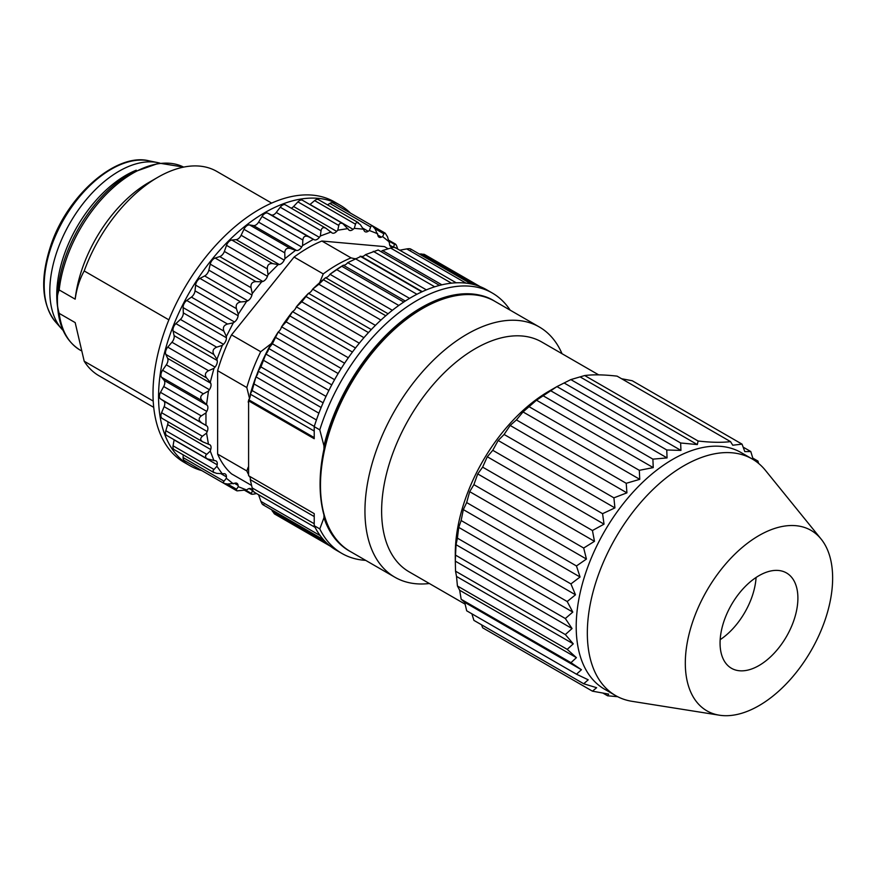 <?xml version="1.0" encoding="UTF-8"?>
<svg xmlns="http://www.w3.org/2000/svg" width="876" height="876" viewBox="0 0 876 876"><rect width="100%" height="100%" fill="white"/><g stroke="black" fill="none" stroke-linecap="round" stroke-linejoin="round"><path stroke-width="1.31" d="M294.073 257.062L323.255 273.914A137.587 79.442 -60 0 1 351.057 257.873L321.864 241.02A137.587 79.442 120 0 0 294.073 257.062L231.527 334.873A137.587 79.442 120 0 0 217.631 370.69L246.813 387.542L249.594 398.788M321.864 241.02L384.411 246.605L388.199 248.795M354.879 258.759L351.057 257.873M323.255 273.914L319.62 282.729M271.363 343.534L260.709 351.725L231.527 334.873M284.766 252.846C284.974 249.091 286.835 247.645 290.35 248.488L295.584 250.295L284.93 258.628L284.766 252.846L243.966 229.293L241.119 235.261A5.902 3.405 -60 0 1 236.181 239.641L231.844 240.035A5.902 3.405 120 0 0 226.512 245.346L224.365 251.434A5.902 3.405 -60 0 1 219.734 256.602L215.146 258.048A5.902 3.405 120 0 0 210.229 264.147L208.838 270.147A5.902 3.405 -60 0 1 204.655 275.951L199.947 278.404A5.902 3.405 120 0 0 195.611 285.116L195.019 290.843A5.902 3.405 -60 0 1 191.406 297.106L186.73 300.479A5.902 3.405 120 0 0 183.095 307.596L183.325 312.896A5.902 3.405 -60 0 1 180.39 319.422L175.89 323.627A5.902 3.405 120 0 0 173.054 330.931L174.105 335.628A5.902 3.405 -60 0 1 171.948 342.231L167.754 347.126A5.902 3.405 120 0 0 165.816 354.397L167.644 358.35A5.902 3.405 -60 0 1 166.32 364.821L162.564 370.274A5.902 3.405 120 0 0 161.578 377.282L164.13 380.381A5.902 3.405 -60 0 1 163.692 386.524L160.494 392.349A5.902 3.405 120 0 0 160.494 398.898L163.692 401.044A5.902 3.405 -60 0 1 164.13 406.661L161.578 412.705A5.902 3.405 120 0 0 162.137 418.399L202.597 441.756L209.408 444.581A5.902 3.405 -60 0 1 209.835 444.756A5.902 3.405 -60 0 1 210.722 449.519L210.262 451.052L205.663 455.389L205.608 457.48L207.426 458.915L215.025 460.677A5.902 3.405 -60 0 1 216.065 460.951A5.902 3.405 -60 0 1 217.193 464.784L216.919 466.284L213.109 470.423L213.426 472.186L216.69 473.39L223.479 473.73A5.902 3.405 -60 0 1 225.187 473.927A5.902 3.405 -60 0 1 226.413 476.862L226.347 478.274L223.347 482.041L224.015 483.421L227.541 484.023L234.494 483.322A5.902 3.405 -60 0 1 236.914 483.3A5.902 3.405 -60 0 1 238.108 485.413L238.261 486.695L236.082 489.914L237.067 490.867L246.55 489.936L247.744 489.18A5.902 3.405 -60 0 1 250.886 488.764A5.902 3.405 -60 0 1 251.927 490.155L252.277 491.261L251.138 494.064L244.535 490.264M285.806 205.137A5.902 3.405 120 0 0 285.434 204.853A5.902 3.405 120 0 0 280.221 207.218L276.269 212.452A5.902 3.405 -60 0 1 271.166 214.872L267.717 213.175A5.902 3.405 120 0 0 262.055 216.449L258.595 222.132A5.902 3.405 -60 0 1 253.503 225.592L249.55 224.924A5.902 3.405 120 0 0 243.966 229.293M267.322 268.91C267.202 265.056 268.976 263.293 272.644 263.599L278.163 264.618L268.001 274.757L267.322 268.91L226.512 245.346M251.029 287.7C250.547 283.846 252.189 281.809 255.945 281.601L261.65 281.842L252.277 293.504L251.029 287.7L210.229 264.147M236.421 308.67C235.534 304.892 236.98 302.658 240.758 301.957L246.55 301.443L238.261 314.254L236.421 308.67L195.611 285.116M223.895 331.15C222.603 327.547 223.818 325.182 227.541 324.043L233.301 322.839L226.347 336.439L223.895 331.15L183.095 307.596M213.864 354.484C212.156 351.145 213.098 348.714 216.69 347.181L222.34 345.363L216.919 359.313L213.864 354.484L173.054 330.931M206.616 377.95C204.513 374.95 205.159 372.53 208.565 370.69L213.963 368.358L210.262 382.232L206.616 377.95L165.816 354.397M202.378 400.836C199.892 398.241 200.221 395.897 203.363 393.828L208.455 391.068L206.572 404.471L202.378 400.836L161.578 377.282M201.294 422.462C198.458 420.316 198.458 418.126 201.294 415.914L205.959 412.881L205.959 425.364L160.494 398.898M205.959 425.364L206.78 425.911A5.902 3.405 -60 0 1 207.218 431.54L206.572 433.072L202.389 436.259C199.892 438.515 200.221 440.475 203.363 442.139M167.896 421.717A5.902 3.405 -60 0 1 167.644 424.641L165.816 430.707A5.902 3.405 120 0 0 166.714 435.46L206.824 458.619M174.127 439.741A5.902 3.405 -60 0 1 174.105 439.905L173.054 445.807A5.902 3.405 120 0 0 174.182 449.64L214.04 472.657M183.204 454.852L183.095 457.557A5.902 3.405 120 0 0 184.31 460.491L224.048 483.442M196.771 467.696A5.902 3.405 120 0 0 196.793 467.707L236.553 490.659M245.608 490.089L251.029 493.221C250.547 494.425 252.189 494.568 255.945 493.659L256.493 493.516M397.66 249.003L397.507 248.456C396.423 244.765 395.481 243.418 394.671 244.426L393.598 246.484L392.459 246.736A5.902 3.405 -60 0 1 390.751 246.528A5.902 3.405 -60 0 1 389.524 243.594L387.477 236.717L385.232 233.18L384.148 233.29L382.637 236.619L381.443 237.133A5.902 3.405 -60 0 1 379.023 237.166A5.902 3.405 -60 0 1 377.83 235.053L374.961 228.68L372.19 225.745L370.942 226.293L369.387 230.519L368.194 231.275A5.902 3.405 -60 0 1 365.051 231.691A5.902 3.405 -60 0 1 364.011 230.311L360.332 224.606L357.09 222.329L355.755 223.325L354.287 228.351L353.116 229.337A5.902 3.405 -60 0 1 349.25 230.279A5.902 3.405 -60 0 1 348.484 229.512L342.702 223.5L340.403 223.051L339.023 224.464L337.775 230.202L336.669 231.374A5.902 3.405 -60 0 1 332.103 232.972A5.902 3.405 -60 0 1 331.73 232.698L325.883 228.209L285.434 204.853M388.856 240.287L395.459 244.086L394.671 244.426L389.251 241.294M372.716 225.953L332.968 203.002A5.902 3.405 120 0 0 329.814 203.418L327.525 204.874M358.372 222.679L318.503 199.662A5.902 3.405 120 0 0 314.626 200.604L310.038 204.458A5.902 3.405 -60 0 1 309.907 204.568M342.604 223.446L302.494 200.286A5.902 3.405 120 0 0 297.928 201.885L293.58 206.495A5.902 3.405 -60 0 1 291.182 208.181M326.606 228.691C323.605 226.796 321.744 227.486 321.021 230.771L320.353 235.994L319.346 237.33A5.902 3.405 -60 0 1 314.254 239.75L308.527 236.739C305.242 235.348 303.359 236.443 302.855 240.002L302.559 245.565L301.683 247.01A5.902 3.405 -60 0 1 296.592 250.47L295.584 250.295M153.212 401.077L84.206 361.23A117.931 68.087 120 0 0 98.9 375.705L153.716 407.351M80.921 350.564L80.274 350.192A105.153 60.718 -60 0 1 59.185 313.367L75.172 322.598L84.206 361.23M59.185 313.367C56.48 303.983 56.48 296.176 59.185 289.945A105.153 60.718 -60 0 1 132.845 173.262A105.153 60.718 -60 0 1 183.664 167.108L159.071 163.122L130.885 173.076C112.446 183.96 96.272 200.297 82.377 222.066C67.682 245.806 59.415 269.644 57.575 293.559C56.173 320.988 63.74 339.866 80.274 350.192M271.648 203.09L216.832 171.433A117.931 68.087 120 0 0 157.866 177.28L148.832 182.493A105.153 60.718 120 0 0 75.172 299.165L59.185 289.945M157.866 177.28A117.931 68.087 120 0 0 84.206 270.958L168.871 319.839M84.206 270.958C79.716 278.984 76.705 288.39 75.172 299.165M201.841 470.609A150.365 86.812 -60 0 1 189.698 465.572L184.146 462.364A150.365 86.812 -60 0 1 184.146 288.741A150.365 86.812 -60 0 1 334.501 201.929L340.063 205.137A150.365 86.812 -60 0 1 350.499 213.131M189.698 465.572A150.365 86.812 -60 0 1 189.698 291.949A150.365 86.812 -60 0 1 340.063 205.137M394.299 247.35L393.598 246.484M389.59 242.181L382.637 236.619M377.676 233.761L369.387 230.519M363.66 229.194L354.287 228.351M347.936 228.603L337.775 230.202M331.019 232.02L320.353 235.994M313.378 239.312L302.559 245.565M284.93 258.628L284.207 260.139A5.902 3.405 -60 0 1 279.269 264.519L278.163 264.618M268.001 274.757L267.454 276.301A5.902 3.405 -60 0 1 262.822 281.47L261.65 281.842M252.277 293.504L251.927 295.026A5.902 3.405 -60 0 1 247.744 300.829L246.55 301.443M238.261 314.254L238.108 315.721A5.902 3.405 -60 0 1 234.494 321.985L233.301 322.839M226.347 336.439L226.413 337.775A5.902 3.405 -60 0 1 223.479 344.301L222.34 345.363M216.919 359.313L217.193 360.507A5.902 3.405 -60 0 1 215.025 367.099L213.963 368.358M210.262 382.232L210.722 383.228A5.902 3.405 -60 0 1 209.408 389.7L208.455 391.068M206.572 404.471L207.218 405.26A5.902 3.405 -60 0 1 206.78 411.391L205.959 412.881M206.572 433.072L208.455 444.296M210.262 451.052L213.963 460.656M216.919 466.284L222.34 473.971M226.347 478.274L233.301 483.837M238.261 486.695L246.55 489.936M252.277 491.261L253.372 491.436M248.204 473.938A137.587 79.442 -60 0 1 246.813 470.938L217.631 454.086L217.631 370.69M217.631 454.086A137.587 79.442 120 0 0 231.527 473.861L251.576 485.435M250.306 477.847A137.587 79.442 -60 0 1 249.364 476.183M248.204 467.193L246.813 470.938M270.728 344.334A133.656 77.165 120 0 0 258.869 369.398M258.135 371.238A133.656 77.165 120 0 0 256.153 376.56M250.306 395.799A133.656 77.165 120 0 0 249.868 397.616M246.813 387.542A137.587 79.442 -60 0 1 260.709 351.725M159.651 163.056A97.783 56.458 120 0 0 157.691 162.597A97.783 56.458 120 0 0 57.652 249.561A97.783 56.458 120 0 0 61.681 328.905A97.783 56.458 120 0 0 63.061 330.372M57.531 306.534A97.783 56.458 -60 0 1 64.594 253.569A97.783 56.458 -60 0 1 136.251 170.196M756.087 577.459A55.035 31.777 -60 0 1 720.16 639.688M720.061 643.083A55.035 31.777 120 0 0 731.46 668.278A55.035 31.777 120 0 0 786.495 636.502A55.035 31.777 120 0 0 786.495 572.948A55.035 31.777 120 0 0 744.085 587.697A55.035 31.777 120 0 0 720.061 643.083M693.518 619.387A104.178 60.148 -60 0 1 755.616 537.579A104.178 60.148 -60 0 1 821.086 539.025A104.178 60.148 -60 0 1 811.067 650.682A104.178 60.148 -60 0 1 719.371 715.199A104.178 60.148 -60 0 1 693.518 619.387M719.371 715.199L631.99 701.315A136.601 78.873 -60 0 1 615.62 695.588A136.601 78.873 -60 0 1 598.089 575.685A136.601 78.873 -60 0 1 752.221 458.98A136.601 78.873 -60 0 1 765.372 470.292L821.086 539.025M615.62 695.588L604.506 689.171A136.601 78.873 -60 0 1 586.964 569.258A136.601 78.873 -60 0 1 741.107 452.563L752.221 458.98M758.55 463.382L757.992 461.105L753.218 459.517L750.787 451.545L744.797 451.611L742.038 444.132L732.752 445.227L730.507 441.613C721.933 442.698 711.137 442.5 698.106 441.011L697.329 444.57L680.63 442.982L680.948 450.417L666.756 449.979L667.052 457.907L652.894 459.144L653.233 467.609L639.305 470.324L639.765 479.336L626.22 483.3L626.909 492.849L613.901 497.842L614.919 507.894L602.568 513.686L604.035 524.155L592.439 530.517L594.476 541.324L583.69 548.037L586.438 559.052L576.463 565.962L580.054 576.999L570.933 583.92L575.488 594.793L567.199 601.527L572.794 612.094L565.327 618.522L572.05 628.552L565.327 634.563L573.265 643.838L567.221 649.368L576.408 657.657L570.966 662.672L581.434 669.724L576.496 674.202L588.223 679.809L583.701 683.762L596.644 687.704L592.45 691.175L608.678 694.088L607.594 695.785L617.668 696.705M614.919 507.894L498.17 440.486L504.105 434.463L510.16 425.451L516.424 419.922L523.016 411.928L536.495 400.212L556.961 386.59L570.834 379.593L584.697 375.541C593.271 374.446 604.068 374.654 617.098 376.143L730.507 441.613M602.568 513.686L492.772 450.297L498.17 440.486M604.035 524.155L487.297 456.757L492.772 450.297M592.439 530.517L482.632 467.127L487.297 456.757M594.476 541.324L477.738 473.927L482.632 467.127M583.69 548.037L473.883 484.647L477.738 473.927M586.438 559.052L469.689 491.655L473.883 484.647M576.463 565.962L466.667 502.572L469.689 491.655M580.054 576.999L463.316 509.602L466.667 502.572M570.933 583.92L461.137 520.53L463.316 509.602M575.488 594.793L458.739 527.396L461.137 520.53M567.199 601.527L457.403 538.149L458.739 527.396M572.794 612.094L456.046 544.697L457.403 538.149M565.327 618.522L455.531 555.132L456.046 544.697M572.05 628.552L455.312 561.144L455.531 555.132M565.327 634.563L455.531 571.174L455.312 561.144M573.265 643.838L456.516 576.441L455.531 571.174M567.221 649.368L457.425 585.989L456.516 576.441M576.408 657.657L459.67 590.249L457.425 585.989M570.966 662.672L461.17 599.283L459.67 590.249M581.434 669.724L464.685 602.327L461.17 599.283M576.496 674.202L466.7 610.813L464.685 602.327M583.701 683.762L473.905 620.383L471.89 613.813M592.45 691.175L482.654 627.796L481.537 624.785M603.093 693.179L607.594 695.785M757.992 461.105L752.791 458.104M750.787 451.545L743.155 447.132M742.038 444.132L632.242 380.742L621.599 378.739M698.106 441.011L584.697 375.541M697.329 444.57L580.58 377.173M680.63 442.982L570.834 379.593M680.948 450.417L564.199 383.02M666.756 449.979L556.961 386.59M667.052 457.907L550.303 390.51M652.894 459.144L543.098 395.755M653.233 467.609L536.495 400.212M639.305 470.324L529.498 406.935M639.765 479.336L523.016 411.928M626.22 483.3L516.424 419.922M626.909 492.849L510.16 425.451M613.901 497.842L504.105 434.463M455.29 560.027L455.29 553.61A132.67 76.606 -60 0 1 465.736 497.897A132.67 76.606 -60 0 1 549.099 391.123L557.289 386.393M465.112 604.155L409.114 571.831A132.67 76.606 -60 0 1 392.076 455.367A132.67 76.606 -60 0 1 541.784 342.023L598.669 374.862M429.36 583.515A144.463 83.406 -60 0 1 394.879 577.229A144.463 83.406 -60 0 1 376.33 450.417A144.463 83.406 -60 0 1 539.342 327A144.463 83.406 -60 0 1 562.031 353.718M254.281 491.94C253.635 492.323 252.934 490.976 252.157 487.899L250.273 479.61A5.902 3.405 120 0 0 249.737 476.402M263.818 504.499C263.019 505.342 262.066 504.313 260.939 501.411L258.562 494.71M330.383 546.208L274.374 513.873L271.538 509.701M419.21 253.952L424.236 254.325L480.234 286.66M399.741 250.207L406.727 248.915C409.793 248.434 411.162 248.751 410.844 249.868M382.516 250.58L390.641 248.061C393.685 247.185 395.196 247.131 395.196 247.875M422.287 291.653L361.054 256.307A5.902 3.405 120 0 0 365.412 254.686L378.125 250.021M405.314 301.026L343.282 265.22A5.902 3.405 -60 0 0 347.706 262.669L361.087 256.318M343.282 265.242A144.463 83.406 120 0 0 329.945 274.298L343.315 265.231M318.853 284.24L325.609 277.681A144.463 83.406 120 0 0 312.644 289.168L318.853 284.24L380.94 320.079M301.793 301.804L308.505 293.296A144.463 83.406 120 0 0 296.351 306.863L301.793 301.804L363.934 337.687M286.134 321.853L292.529 311.615A144.463 83.406 120 0 0 281.546 326.836L286.134 321.853L348.32 357.758M344.596 363.233L281.535 326.814A5.902 3.405 -60 0 1 278.152 332.059A144.463 83.406 120 0 0 268.68 348.484L272.381 343.786L278.174 332.059M260.939 366.924L265.855 354.024A144.463 83.406 120 0 0 258.157 371.139L260.939 366.924L323.113 402.818M252.157 390.565L255.956 376.833A144.463 83.406 120 0 0 254.927 379.626A144.463 83.406 120 0 0 250.284 394.123L252.157 390.565L314.287 426.437M323.956 515.208L323.956 517.76L319.784 528.907L314.221 525.699A150.365 86.812 120 0 0 336.329 550.227L341.892 553.435A150.365 86.812 -60 0 1 319.784 528.907M365.675 560.366A150.365 86.812 -60 0 1 341.892 553.435M323.956 517.76A144.463 83.406 120 0 0 349.59 551.07M314.221 525.699L314.221 513.632L248.598 475.745L248.598 400.858M248.204 402.095A144.463 83.406 120 0 1 248.773 399.795L248.609 400.847L314.221 438.723L314.221 426.656L319.784 429.864A150.365 86.812 -60 0 1 492.257 293A150.365 86.812 -60 0 1 510.16 310.148M492.257 293L486.695 289.792A150.365 86.812 120 0 0 314.221 426.656M319.784 429.864L323.956 445.829L323.956 449.388M494.272 300.983A144.463 83.406 120 0 0 323.956 445.829M380.841 251.532A5.902 3.405 120 0 0 382.505 250.558M329.934 274.276A5.902 3.405 -60 0 1 325.587 277.67L388.101 313.772M375.41 325.379L312.644 289.146A5.902 3.405 -60 0 1 308.483 293.296L371.304 329.573M296.34 306.852A5.902 3.405 -60 0 1 292.518 311.604M331.752 384.882L268.669 348.462A5.902 3.405 -60 0 1 265.833 354.024L328.894 390.444M321.142 407.504L258.135 371.128A5.902 3.405 -60 0 1 255.934 376.833M314.221 431.058L250.262 394.123A5.902 3.405 -60 0 1 248.751 399.795L314.221 437.606M290.35 248.488L249.55 224.924M272.644 263.599L231.844 240.035M255.945 281.601L215.146 258.048M240.758 301.957L199.947 278.404M227.541 324.043L186.73 300.479M216.69 347.181L175.89 323.627M208.565 370.69L167.754 347.126M203.363 393.828L162.564 370.274M201.294 415.914L160.494 392.349M202.389 436.259L161.578 412.705M206.616 454.261L165.816 430.707M213.864 469.372L173.054 445.807M223.895 481.11L183.095 457.557M236.421 489.147L227.541 484.023M374.961 228.68L383.841 233.804M329.814 203.418L370.625 226.983M314.626 200.604L355.426 224.168M297.928 201.885L338.727 225.439M280.221 207.218L321.021 230.771M267.717 213.175L308.527 236.739M262.055 216.449L302.855 240.002M389.71 245.149L392.459 246.736M377.83 235.053L381.443 237.133M362.993 228.275L368.194 231.275M310.038 204.458L353.116 229.337M293.58 206.495L336.669 231.374M319.346 237.33L276.269 212.452M271.166 214.872L314.254 239.75M301.683 247.01L258.595 222.132M296.592 250.47L253.503 225.592M241.119 235.261L284.207 260.139M279.269 264.519L236.181 239.641M267.454 276.301L224.365 251.434M262.822 281.47L219.734 256.602M251.927 295.026L208.838 270.147M247.744 300.829L204.655 275.951M238.108 315.721L195.019 290.843M234.494 321.985L191.406 297.106M226.413 337.775L183.325 312.896M223.479 344.301L180.39 319.422M217.193 360.507L174.105 335.628M215.025 367.099L171.948 342.231M210.722 383.228L167.644 358.35M209.408 389.7L166.32 364.821M207.218 405.26L164.13 380.381M206.78 411.391L163.692 386.524M163.692 401.044L206.78 425.911M207.218 431.54L164.13 406.661M210.722 449.519L167.644 424.641M217.193 464.784L174.105 439.905M226.413 476.862L221.201 473.861M238.108 485.413L234.494 483.322M251.927 490.155L249.178 488.567M51.804 245.181A94.882 54.783 120 0 0 55.714 322.16C41.38 304.049 39.869 278.097 51.202 244.327C68.087 194.538 116.552 152.621 148.876 160.801A94.882 54.783 120 0 0 51.804 245.181M539.342 327L494.863 301.322A144.463 83.406 120 0 0 331.851 424.74A144.463 83.406 120 0 0 350.4 551.551L394.879 577.229M314.221 523.739L252.157 487.899M314.221 516.555L250.262 479.621M320.2 535.63L260.939 501.411M325.894 542.233L272.381 511.343M474.551 284.755L421.049 253.854M465.988 283.123L406.727 248.915M451.458 283.167L390.641 248.061M441.876 284.82L382.516 250.558M434.726 286.802L373.275 251.324M426.371 289.868L365.412 254.675M360.156 256.219L421.86 291.85M416.921 294.27L355.152 258.606M409.574 298.377L347.706 262.658M403.759 302.045L341.837 266.293M336.822 269.688L398.788 305.461M392.36 310.301L329.934 274.265M385.769 315.754L323.715 279.926M368.478 332.584L306.348 296.723M359.313 343.195L296.34 306.841M352.437 352.043L290.263 316.148M355.503 347.991L292.507 311.615M338.136 373.526L275.94 337.621M334.577 379.691L272.381 343.786M341.213 368.478L278.141 332.059M326.014 396.401L263.829 360.496M316.433 419.965L254.281 384.082M318.897 413.198L255.923 376.844M345.462 210.218L385.21 233.169M55.714 322.16L61.681 328.905M148.876 160.801L157.691 162.597M253.854 491.994L315.042 527.319M262.909 504.718L323.496 539.704M410.581 248.959L471.168 283.944M395.032 247.481L456.221 282.806M378.06 249.934L439.511 285.412M494.863 301.322C454.567 275.173 379.078 322.39 343.239 396.204C309.688 460.327 313.028 531.874 350.4 551.551"/></g></svg>
